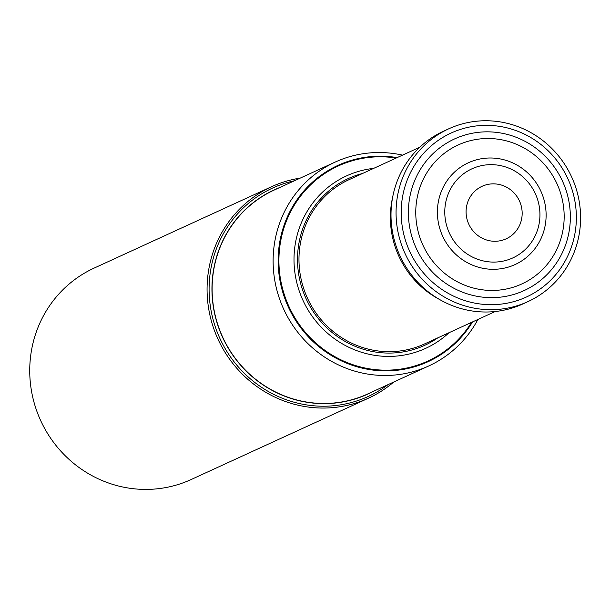 <?xml version="1.0" encoding="UTF-8"?>
<svg xmlns="http://www.w3.org/2000/svg" width="610" height="610" viewBox="0 0 610 610"><rect width="100%" height="100%" fill="white"/><g stroke="black" fill="none" stroke-linecap="round" stroke-linejoin="round"><path stroke-width="0.91" d="M368.493 398.17A116.312 112.194 -114.6 0 1 252.494 383.202A116.312 112.194 -114.6 0 1 208.422 271.519A116.312 112.194 -114.6 0 0 265.19 391.955A116.312 112.194 -114.6 0 0 393.77 381.997A116.312 112.194 -114.6 0 1 368.493 398.17L191.151 479.529A116.312 112.194 -114.6 0 1 75.152 464.553A116.312 112.194 -114.6 0 1 31.079 352.877A116.312 112.194 -114.6 0 1 94.153 268.087L271.496 186.729A116.312 112.194 -114.6 0 1 300.234 178.112A116.312 112.194 -114.6 0 0 208.422 271.519A116.312 112.194 -114.6 0 1 271.496 186.729M279.403 244.107A108.008 104.18 -114.6 0 1 397.133 157.609A108.008 104.18 65.4 0 0 282.026 231.815A108.008 104.18 65.4 0 0 341.188 360.777A108.008 104.18 65.4 0 0 472.521 321.927A108.008 104.18 -114.6 0 1 346.93 363.293A108.008 104.18 -114.6 0 1 279.403 244.107M388.006 384.643A114.65 110.585 -114.6 0 1 263.52 388.593A114.65 110.585 -114.6 0 1 210.419 271.633A114.65 110.585 -114.6 0 1 294.47 180.758M373.114 391.475A112.324 108.344 -114.6 0 1 258.205 381.479A112.324 108.344 -114.6 0 1 213.248 271.778A112.324 108.344 -114.6 0 1 279.578 187.59M477.912 319.449A112.156 108.183 -114.6 0 1 428.777 365.947L367.761 393.938A112.156 108.183 -114.6 0 1 255.895 379.496A112.156 108.183 -114.6 0 1 213.408 271.808A112.156 108.183 -114.6 0 1 274.225 190.046L335.241 162.054A112.156 108.183 -114.6 0 1 402.524 155.138M428.777 365.947A112.156 108.183 -114.6 0 1 316.91 351.512A112.156 108.183 -114.6 0 1 274.416 243.817A112.156 108.183 -114.6 0 1 335.241 162.054M396.18 158.043A107.337 103.54 65.4 0 0 282.674 232.28A107.337 103.54 65.4 0 0 341.264 359.984A107.337 103.54 65.4 0 0 471.568 322.362M373.694 168.36A94.878 91.515 65.4 0 0 302.934 300.28A94.878 91.515 65.4 0 0 449.074 332.679M362.5 173.499A91.721 88.473 65.4 0 0 306.136 298.808A91.721 88.473 65.4 0 0 437.881 337.818M419.825 147.201L349.034 179.675A90.394 87.192 65.4 0 0 307.478 298.191A90.394 87.192 65.4 0 0 424.415 343.994L495.213 311.519M392.688 197.038A90.394 87.192 65.4 0 0 439.726 299.579M448.701 128.832L443.638 131.158A95.046 91.675 65.4 0 0 399.946 255.773A95.046 91.675 65.4 0 0 522.9 303.933L527.963 301.607A95.046 91.675 65.4 0 0 579.5 232.326A95.046 91.675 65.4 0 0 543.495 141.062A95.046 91.675 65.4 0 0 448.701 128.832A95.046 91.675 65.4 0 0 405.002 253.447A95.046 91.675 65.4 0 0 527.963 301.607M575.314 231.259A90.227 87.032 65.4 0 0 457.187 130.525A90.227 87.032 65.4 0 0 433.809 283.284A90.227 87.032 65.4 0 0 575.314 231.259M521.832 217.762A28.891 27.869 65.4 0 0 484.012 185.509A28.891 27.869 65.4 0 0 476.524 234.423A28.891 27.869 65.4 0 0 521.832 217.762M569.382 229.756A83.41 80.459 65.4 0 0 460.169 136.625A83.41 80.459 65.4 0 0 438.559 277.855A83.41 80.459 65.4 0 0 569.382 229.756M563.282 228.224A76.433 73.726 65.4 0 0 463.211 142.892A76.433 73.726 65.4 0 0 443.401 272.304A76.433 73.726 65.4 0 0 563.282 228.224M545.47 223.725A55.998 54.016 65.4 0 0 472.155 161.208A55.998 54.016 65.4 0 0 457.645 256.017A55.998 54.016 65.4 0 0 545.47 223.725M539.377 222.192A49.021 47.283 65.4 0 0 475.198 167.468A49.021 47.283 65.4 0 0 462.494 250.458A49.021 47.283 65.4 0 0 539.377 222.192"/></g></svg>
